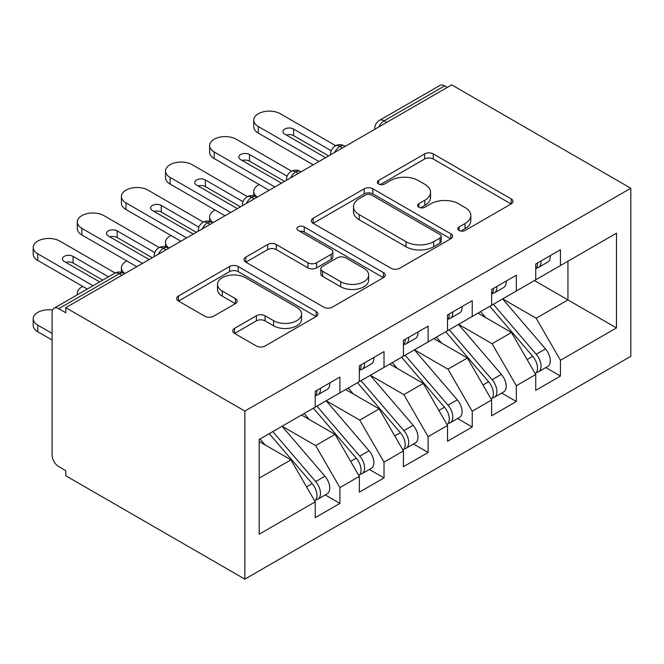 <?xml version="1.0" encoding="UTF-8"?>
<svg xmlns="http://www.w3.org/2000/svg" width="664" height="664" viewBox="0 0 664 664"><rect width="100%" height="100%" fill="white"/><g stroke="black" fill="none" stroke-linecap="round" stroke-linejoin="round"><path stroke-width="1" d="M459.123 230.466A4.283 2.473 0 0 0 465.182 230.466L511.189 203.906A6.125 3.536 0 0 0 512.981 201.408A6.125 3.536 0 0 0 511.189 198.91L433.252 153.915A6.125 3.536 0 0 0 424.595 153.915L378.596 180.475A4.283 2.473 0 0 0 377.343 182.226A4.283 2.473 0 0 0 378.596 183.969A4.283 2.473 0 0 0 384.655 183.969L390.606 180.533A19.596 11.313 0 0 1 418.32 180.533L424.811 184.285A19.596 11.313 0 0 1 430.554 192.286A19.596 11.313 0 0 1 424.811 200.279L418.859 203.723A4.283 2.473 0 0 0 417.606 205.466A4.283 2.473 0 0 0 418.859 207.218A4.283 2.473 0 0 0 424.918 207.218L430.87 203.782A19.596 11.313 0 0 1 458.583 203.782L465.074 207.533A19.596 11.313 0 0 1 470.817 215.526A19.596 11.313 0 0 1 465.074 223.527L459.123 226.963A4.283 2.473 0 0 0 457.869 228.715A4.283 2.473 0 0 0 459.123 230.466L459.123 226.963M234.533 328.389A6.125 3.536 0 0 0 232.74 330.888A6.125 3.536 0 0 0 234.533 333.386L256.395 346.01A6.125 3.536 0 0 0 265.052 346.01L316.139 316.512A6.125 3.536 0 0 0 317.931 314.014A6.125 3.536 0 0 0 316.139 311.516L238.21 266.521A6.125 3.536 0 0 0 229.553 266.521L178.467 296.019A6.125 3.536 0 0 0 176.674 298.518A6.125 3.536 0 0 0 178.467 301.016L204.877 316.263A6.125 3.536 0 0 0 213.534 316.263L235.396 303.639A6.125 3.536 0 0 0 237.189 301.141A6.125 3.536 0 0 0 235.396 298.642L222.299 291.081A16.376 9.454 0 0 1 217.501 284.391A16.376 9.454 0 0 1 227.611 275.66A16.376 9.454 0 0 1 245.464 277.71L296.767 307.332A16.376 9.454 0 0 1 301.564 314.014A16.376 9.454 0 0 1 291.454 322.754A16.376 9.454 0 0 1 273.601 320.704L265.052 315.765A6.125 3.536 0 0 0 256.395 315.765L234.533 328.389L234.533 333.386M451.719 84.859L630.8 188.244L244.858 411.066L65.778 307.681L451.719 84.859M391.038 268.273A6.125 3.536 0 0 0 399.703 268.273L450.79 238.774A6.125 3.536 0 0 0 452.582 236.276A6.125 3.536 0 0 0 450.79 233.778L372.861 188.783A6.125 3.536 0 0 0 364.196 188.783L313.109 218.282A6.125 3.536 0 0 0 311.316 220.78A6.125 3.536 0 0 0 313.109 223.278L391.038 268.273M299.887 231.396A4.283 2.473 0 0 1 304.236 231.993L304.236 226.905L383.468 272.647A6.125 3.536 0 0 1 385.261 275.145A6.125 3.536 0 0 1 383.468 277.643L332.373 307.142A6.125 3.536 0 0 1 323.717 307.142L245.788 262.147L245.788 257.151A6.125 3.536 0 0 0 243.995 259.649A6.125 3.536 0 0 0 245.788 262.147M245.788 257.151L267.65 244.526A6.125 3.536 0 0 1 276.307 244.526L307.913 262.77A6.125 3.536 0 0 0 316.579 262.77L331.079 254.395A6.125 3.536 0 0 0 332.871 251.897A6.125 3.536 0 0 0 331.079 249.398L298.178 230.4A4.283 2.473 0 0 1 296.916 228.657A4.283 2.473 0 0 1 299.564 226.366A4.283 2.473 0 0 1 304.236 226.905M65.778 307.681L65.778 312.769L58.722 308.702A9.354 5.403 -120 0 0 54.041 308.237A9.354 5.403 -120 0 0 52.099 312.52L52.099 455.13A9.354 5.403 -120 0 0 58.722 466.584L65.778 470.66L65.778 475.756L244.858 579.141L244.858 411.066M244.858 579.141L630.8 356.319L630.8 188.244M534.42 280.557L616.466 327.925L616.466 233.197L560.449 265.534L560.449 249.747L535.748 264.006L535.748 279.793L516.343 290.998L516.343 275.211L491.642 289.471L491.642 305.257L472.228 316.462L472.228 300.676L447.528 314.935L447.528 330.73L428.122 341.927L428.122 326.14L403.421 340.4L403.421 356.194L384.016 367.399L384.016 351.605L359.315 365.872L359.315 381.659L339.91 392.864L339.91 377.069L315.209 391.337L315.209 407.123L259.192 439.46L259.192 534.196L315.209 501.859L290.948 459.837L259.192 441.502M616.466 327.925L560.449 360.27L536.188 318.247L502.665 298.891M545.791 367.59L560.449 376.056L560.449 360.27M560.449 376.056L535.748 390.316L535.748 374.529L516.343 385.734L492.082 343.711L458.558 324.364M501.677 393.055L516.343 401.521L516.343 385.734M516.343 401.521L491.642 415.78L491.642 399.994L472.228 411.199L447.976 369.184L414.452 349.828M457.571 418.519L472.228 426.985L472.228 411.199M472.228 426.985L447.528 441.245L447.528 425.458L428.122 436.663L403.861 394.648L370.338 375.293M413.464 443.992L428.122 452.45L428.122 436.663M428.122 452.45L403.421 466.717L403.421 450.922L384.016 462.127L359.755 420.113L326.231 400.757M369.358 469.456L384.016 477.922L384.016 462.127M384.016 477.922L359.315 492.182L359.315 476.387L339.91 487.592L315.649 445.577L282.125 426.222M325.244 494.921L339.91 503.387L339.91 487.592M339.91 503.387L315.209 517.646L315.209 501.859M315.209 406.617L315.649 406.866L339.91 392.864M259.192 478.171L290.948 459.837M359.315 381.144L359.755 381.402L384.016 367.399M315.649 445.577L335.054 434.372L301.531 415.017M359.315 476.387L335.054 434.372M403.421 355.68L403.861 355.937L428.122 341.927M359.755 420.113L379.161 408.908L345.637 389.552M403.421 450.922L379.161 408.908M447.528 330.216L447.976 330.473L472.228 316.462M403.861 394.648L423.275 383.443L389.751 364.088M447.528 425.458L423.275 383.443M491.642 304.751L492.082 305.008L516.343 290.998M447.976 369.184L467.381 357.979L433.858 338.623M491.642 399.994L467.381 357.979M447.312 87.399L444.664 85.872L384.124 120.823L386.772 122.35M378.837 126.94A9.354 5.403 120 0 1 384.124 120.823A9.354 5.403 60 0 0 379.451 120.367L439.983 85.407A9.354 5.403 60 0 1 444.664 85.872M535.748 279.287L536.188 279.544L560.449 265.534M536.188 318.247L567.944 299.912L567.944 261.209L616.466 233.197M492.082 343.711L511.487 332.506L477.964 313.159M535.748 374.529L511.487 332.506M342.441 147.947L339.794 146.42A9.354 5.403 -120 0 0 335.121 145.956A9.354 5.403 -120 0 0 335.013 146.022C332.1 148.147 330.647 150.778 330.655 153.932A9.354 5.403 0 0 0 330.755 154.695M298.335 173.412L295.688 171.885A9.354 5.403 -120 0 0 291.015 171.42A9.354 5.403 -120 0 0 290.898 171.486C287.985 173.611 286.541 176.242 286.549 179.396A9.354 5.403 0 0 0 286.641 180.16M254.229 198.876L251.581 197.349A9.354 5.403 -120 0 0 246.9 196.884A9.354 5.403 -120 0 0 246.792 196.951C243.879 199.075 242.426 201.715 242.443 204.861A9.354 5.403 0 0 0 242.534 205.624M210.123 224.341L207.475 222.813A9.354 5.403 -120 0 0 202.794 222.349A9.354 5.403 -120 0 0 202.686 222.415C199.773 224.54 198.32 227.179 198.337 230.325A9.354 5.403 0 0 0 198.428 231.097M166.008 249.805L163.369 248.278A9.354 5.403 -120 0 0 158.688 247.821A9.354 5.403 -120 0 0 158.58 247.879C155.667 250.004 154.214 252.644 154.222 255.789A9.354 5.403 0 0 0 154.322 256.561M460.833 231.072L465.074 228.623A19.596 11.313 0 0 0 470.817 220.622L470.817 215.526M430.554 192.286L430.554 197.374A19.596 11.313 0 0 1 424.811 205.375L420.569 207.824M511.106 203.956L433.252 159.011A6.125 3.536 0 0 0 424.595 159.011L380.306 184.575M450.707 238.824L372.861 193.88A6.125 3.536 0 0 0 364.196 193.88L313.192 223.328M439.966 238.027A4.283 2.473 0 0 0 441.22 236.276A4.283 2.473 0 0 0 439.966 234.525L371.558 195.033A4.283 2.473 0 0 0 365.499 195.033L359.224 198.66A19.596 11.313 0 0 0 353.48 206.653A19.596 11.313 0 0 0 359.224 214.655L405.978 241.654A19.596 11.313 0 0 0 433.683 241.654L439.966 238.027L439.966 243.124A4.283 2.473 0 0 0 441.22 241.372L441.22 236.276M353.48 206.653L353.48 211.75A19.596 11.313 0 0 0 359.224 219.751L359.224 214.655M439.966 243.124L433.683 246.742A19.596 11.313 0 0 1 405.978 246.742L359.224 219.751M245.871 262.197L267.65 249.622L267.65 244.526M332.871 251.897L332.871 256.993A6.125 3.536 0 0 1 331.079 259.491L316.579 267.866A6.125 3.536 0 0 1 307.913 267.866L276.307 249.622A6.125 3.536 0 0 0 267.65 249.622M304.236 231.993L383.385 277.693M340.715 281.71A16.376 9.454 0 0 0 358.56 283.76A16.376 9.454 0 0 0 368.669 275.021A16.376 9.454 0 0 0 363.872 268.331L345.795 257.898A6.125 3.536 0 0 0 337.138 257.898L322.638 266.272A6.125 3.536 0 0 0 320.845 268.771A6.125 3.536 0 0 0 322.638 271.269L340.715 281.71L340.715 286.798A16.376 9.454 0 0 0 358.56 288.848A16.376 9.454 0 0 0 368.669 280.117L368.669 275.021M320.845 268.771L320.845 273.867A6.125 3.536 0 0 0 322.638 276.365L322.638 271.269M340.715 286.798L322.638 276.365M301.564 314.014L301.564 319.11A16.376 9.454 0 0 1 291.454 327.842A16.376 9.454 0 0 1 273.601 325.792L265.052 320.861A6.125 3.536 0 0 0 256.395 320.861L234.608 333.436M217.501 284.391L217.501 289.487A16.376 9.454 0 0 0 222.299 296.177L222.299 291.081M235.313 303.689L222.299 296.177M316.064 316.562L238.21 271.618A6.125 3.536 0 0 0 229.553 271.618L178.541 301.066M493.344 304.278L536.221 354.261A12.475 7.204 60 0 1 541.044 366.113A12.475 7.204 60 0 1 538.454 371.823L547.717 366.478A12.475 7.204 -120 0 0 550.307 360.768A12.475 7.204 -120 0 0 545.484 348.907L502.606 298.924M538.454 371.823A12.475 7.204 60 0 1 536.437 372.404M489.816 306.311L532.694 356.294A12.475 7.204 60 0 1 537.508 368.155A12.475 7.204 60 0 1 535.242 373.658M259.226 184.575A15.596 9.005 0 0 0 253.739 191.431A15.596 9.005 0 0 0 257.258 197.125M485.641 317.583L480.553 311.657M535.748 268.854A12.475 7.204 -120 0 0 537.508 263.766A12.475 7.204 -120 0 0 537.491 263.002M536.437 268.015A12.475 7.204 -120 0 0 538.454 267.434A12.475 7.204 -120 0 0 541.044 261.724A12.475 7.204 -120 0 0 541.019 260.96M550.282 255.615A12.475 7.204 60 0 1 550.307 256.379A12.475 7.204 60 0 1 547.717 262.089L538.454 267.434M258.304 133.115A15.596 9.005 180 0 1 253.739 126.749L253.739 120.126A15.596 9.005 -0 0 0 258.304 126.492L258.304 133.115L313.225 164.821M335.644 145.673L280.366 113.76A15.596 9.005 -0 0 0 263.367 111.809A15.596 9.005 -0 0 0 253.739 120.126M286.3 135.016A6.242 3.602 180 0 1 293.596 135.663L328.663 155.907M318.952 161.51L258.304 126.492M325.576 157.683L284.773 134.136A6.242 3.602 180 0 1 282.947 131.588A6.242 3.602 180 0 1 286.798 128.26A6.242 3.602 180 0 1 293.596 129.04L331.212 150.761M449.237 329.742L492.115 379.725A12.475 7.204 60 0 1 496.929 391.577A12.475 7.204 60 0 1 494.348 397.288L503.611 391.943A12.475 7.204 -120 0 0 506.192 386.232A12.475 7.204 -120 0 0 501.378 374.371L458.5 324.389M494.348 397.288A12.475 7.204 60 0 1 492.331 397.869M445.71 331.776L488.588 381.758A12.475 7.204 60 0 1 493.402 393.619A12.475 7.204 60 0 1 491.136 399.122M215.119 210.04A15.596 9.005 0 0 0 209.633 216.896A15.596 9.005 0 0 0 213.152 222.589M441.527 343.047L436.447 337.129M405.131 355.207L448.009 405.189A12.475 7.204 60 0 1 452.823 417.042A12.475 7.204 60 0 1 450.242 422.752L459.505 417.407A12.475 7.204 -120 0 0 462.086 411.697A12.475 7.204 -120 0 0 457.272 399.836L414.394 349.862M450.242 422.752A12.475 7.204 60 0 1 448.225 423.333M401.604 357.24L444.482 407.223A12.475 7.204 60 0 1 449.296 419.084A12.475 7.204 60 0 1 447.03 424.587M171.013 235.504A15.596 9.005 0 0 0 165.527 242.36A15.596 9.005 0 0 0 169.046 248.062M397.421 368.52L392.341 362.594M361.025 380.671L403.903 430.654A12.475 7.204 60 0 1 408.717 442.506A12.475 7.204 60 0 1 406.136 448.225L415.398 442.871A12.475 7.204 -120 0 0 417.98 437.161A12.475 7.204 -120 0 0 413.166 425.309L370.288 375.326M406.136 448.225A12.475 7.204 60 0 1 404.11 448.798M357.498 382.705L400.367 432.687A12.475 7.204 60 0 1 405.189 444.548A12.475 7.204 60 0 1 402.923 450.059M126.899 260.969A15.596 9.005 0 0 0 121.412 267.824A15.596 9.005 0 0 0 124.932 273.526M353.314 393.984L348.235 388.058M316.911 406.136L359.788 456.118A12.475 7.204 60 0 1 364.611 467.979A12.475 7.204 60 0 1 362.021 473.689L371.284 468.336A12.475 7.204 -120 0 0 373.873 462.625A12.475 7.204 -120 0 0 369.051 450.773L326.173 400.79M362.021 473.689A12.475 7.204 60 0 1 360.004 474.262M313.383 408.177L356.261 458.16A12.475 7.204 60 0 1 361.083 470.012A12.475 7.204 60 0 1 358.817 475.524M82.792 286.433A15.596 9.005 0 0 0 77.306 293.289A15.596 9.005 0 0 0 77.497 294.692M309.208 419.449L304.12 413.523M491.642 294.318A12.475 7.204 -120 0 0 493.402 289.23A12.475 7.204 -120 0 0 493.377 288.466M492.331 293.48A12.475 7.204 -120 0 0 494.348 292.899A12.475 7.204 -120 0 0 496.929 287.188A12.475 7.204 -120 0 0 496.904 286.433M506.167 281.079A12.475 7.204 60 0 1 506.192 281.843A12.475 7.204 60 0 1 503.611 287.553L494.348 292.899M214.198 158.58A15.596 9.005 180 0 1 209.633 152.214L209.633 145.59A15.596 9.005 -0 0 0 214.198 151.956L214.198 158.58L269.111 190.286M291.537 171.138L236.251 139.224A15.596 9.005 -0 0 0 219.261 137.274A15.596 9.005 -0 0 0 209.633 145.59M242.194 160.48A6.242 3.602 180 0 1 249.49 161.128L284.549 181.372M274.846 186.974L214.198 151.956M281.461 183.156L240.667 159.601A6.242 3.602 180 0 1 238.841 157.053A6.242 3.602 180 0 1 242.692 153.724A6.242 3.602 180 0 1 249.49 154.505L287.105 176.226M447.528 319.791A12.475 7.204 -120 0 0 449.296 314.694A12.475 7.204 -120 0 0 449.271 313.931M448.225 318.944A12.475 7.204 -120 0 0 450.242 318.371A12.475 7.204 -120 0 0 452.823 312.653A12.475 7.204 -120 0 0 452.798 311.897M462.061 306.544A12.475 7.204 60 0 1 462.086 307.308A12.475 7.204 60 0 1 459.505 313.018L450.242 318.371M170.092 184.044A15.596 9.005 180 0 1 165.527 177.678L165.527 171.055A15.596 9.005 -0 0 0 170.092 177.421L170.092 184.044L225.005 215.75M247.423 196.61L192.145 164.689A15.596 9.005 -0 0 0 175.155 162.738A15.596 9.005 -0 0 0 165.527 171.055M198.079 185.945A6.242 3.602 180 0 1 205.375 186.592L240.443 206.836M230.74 212.438L170.092 177.421M237.355 208.62L196.552 185.065A6.242 3.602 180 0 1 194.726 182.517A6.242 3.602 180 0 1 198.577 179.189A6.242 3.602 180 0 1 205.375 179.969L242.999 201.69M403.421 345.255A12.475 7.204 -120 0 0 405.189 340.159A12.475 7.204 -120 0 0 405.164 339.395M404.11 344.408A12.475 7.204 -120 0 0 406.136 343.836A12.475 7.204 -120 0 0 408.717 338.125A12.475 7.204 -120 0 0 408.692 337.362M417.955 332.017A12.475 7.204 60 0 1 417.98 332.772A12.475 7.204 60 0 1 415.398 338.482L406.136 343.836M125.986 209.509A15.596 9.005 180 0 1 121.412 203.142L121.412 196.519A15.596 9.005 -0 0 0 125.986 202.885L125.986 209.509L180.898 241.215M203.317 222.075L148.039 190.153A15.596 9.005 -0 0 0 131.04 188.202A15.596 9.005 -0 0 0 121.412 196.519M153.973 211.409A6.242 3.602 180 0 1 161.269 212.057L196.337 232.3M186.634 237.903L125.986 202.885M193.249 234.085L152.446 210.529A6.242 3.602 180 0 1 150.62 207.981A6.242 3.602 180 0 1 154.471 204.653A6.242 3.602 180 0 1 161.269 205.433L198.885 227.154M359.315 370.719A12.475 7.204 -120 0 0 361.083 365.623A12.475 7.204 -120 0 0 361.058 364.86M360.004 369.873A12.475 7.204 -120 0 0 362.021 369.3A12.475 7.204 -120 0 0 364.611 363.59A12.475 7.204 -120 0 0 364.586 362.826M373.849 357.481A12.475 7.204 60 0 1 373.873 358.236A12.475 7.204 60 0 1 371.284 363.955L362.021 369.3M81.88 234.973A15.596 9.005 180 0 1 77.306 228.607L77.306 221.992A15.596 9.005 -0 0 0 81.88 228.358L81.88 234.973L136.792 266.679M159.211 247.539L103.933 215.626A15.596 9.005 -0 0 0 86.934 213.667A15.596 9.005 -0 0 0 77.306 221.992M109.867 236.874A6.242 3.602 180 0 1 117.163 237.521L152.23 257.765M142.528 263.367L81.88 228.358M149.143 259.549L108.34 235.994A6.242 3.602 180 0 1 106.514 233.446A6.242 3.602 180 0 1 110.365 230.117A6.242 3.602 180 0 1 117.163 230.898L154.778 252.619M272.804 431.6L315.682 481.583A12.475 7.204 60 0 1 320.496 493.443A12.475 7.204 60 0 1 317.915 499.154L327.178 493.809A12.475 7.204 -120 0 0 329.759 488.09A12.475 7.204 -120 0 0 324.945 476.237L282.067 426.255M317.915 499.154A12.475 7.204 60 0 1 315.898 499.726M269.277 433.642L312.155 483.624A12.475 7.204 60 0 1 316.969 495.477A12.475 7.204 60 0 1 314.703 500.988M52.547 310.022A15.596 9.005 0 0 0 33.2 318.762A15.596 9.005 0 0 0 37.765 325.128L52.099 333.403M37.765 325.128L37.765 331.743A15.596 9.005 180 0 1 33.2 325.377L33.2 318.762M265.102 444.913L260.014 438.987M37.765 331.743L52.099 340.026M315.209 396.184A12.475 7.204 -120 0 0 316.969 391.088A12.475 7.204 -120 0 0 316.944 390.332M315.898 395.346A12.475 7.204 -120 0 0 317.915 394.765A12.475 7.204 -120 0 0 320.496 389.054A12.475 7.204 -120 0 0 320.48 388.291M329.742 382.945A12.475 7.204 60 0 1 329.759 383.709A12.475 7.204 60 0 1 327.178 389.419L317.915 394.765M37.765 260.437A15.596 9.005 180 0 1 33.2 254.071L33.2 247.456A15.596 9.005 -0 0 0 37.765 253.822L37.765 260.437L87.291 289.039M115.104 273.004L59.818 241.09A15.596 9.005 -0 0 0 42.828 239.14A15.596 9.005 -0 0 0 33.2 247.456M65.761 262.338A6.242 3.602 180 0 1 73.057 262.986L102.729 280.125M93.026 285.727L37.765 253.822M99.641 281.901L64.234 261.458A6.242 3.602 180 0 1 62.408 258.91A6.242 3.602 180 0 1 66.259 255.59A6.242 3.602 180 0 1 73.057 256.37L108.464 276.813M121.902 275.278L119.254 273.742L58.722 308.702M124.641 273.692L123.936 273.286A9.354 5.403 120 0 0 119.254 273.742A9.354 5.403 -120 0 0 114.582 273.286L54.041 308.237M345.18 146.362L344.475 145.956A9.354 5.403 120 0 0 339.794 146.42A9.354 5.403 120 0 0 334.722 152.405M374.77 129.281L374.77 128.467A9.354 5.403 0 0 0 374.861 129.231M301.074 171.827L300.369 171.42A9.354 5.403 120 0 0 295.688 171.885A9.354 5.403 120 0 0 290.616 177.869M256.968 197.299L256.262 196.884A9.354 5.403 120 0 0 251.581 197.349A9.354 5.403 120 0 0 246.51 203.333M212.862 222.764L212.148 222.349A9.354 5.403 120 0 0 207.475 222.813A9.354 5.403 120 0 0 202.395 228.798M168.756 248.228L168.042 247.821A9.354 5.403 120 0 0 163.369 248.278A9.354 5.403 120 0 0 158.289 254.27M465.074 228.623L465.074 223.527M418.859 207.218L418.859 203.723M424.811 205.375L424.811 200.279M378.596 183.969L378.596 180.475M424.595 159.011L424.595 153.915M433.252 159.011L433.252 153.915M511.189 203.906L511.189 198.91M313.109 223.278L313.109 218.282M364.196 193.88L364.196 188.783M372.861 193.88L372.861 188.783M450.79 238.774L450.79 233.778M405.978 246.742L405.978 241.654M433.683 246.742L433.683 241.654M276.307 249.622L276.307 244.526M307.913 267.866L307.913 262.77M316.579 267.866L316.579 262.77M331.079 259.491L331.079 254.395M383.468 277.643L383.468 272.647M256.395 320.861L256.395 315.765M265.052 320.861L265.052 315.765M273.601 325.792L273.601 320.704M235.396 303.639L235.396 298.642M178.467 301.016L178.467 296.019M229.553 271.618L229.553 266.521M238.21 271.618L238.21 266.521M316.139 316.512L316.139 311.516M532.694 356.294L527.091 359.531M545.484 348.907L536.221 354.261M293.596 129.04L293.596 135.663M488.588 381.758L482.977 384.995M501.378 374.371L492.115 379.725M444.482 407.223L438.871 410.46M457.272 399.836L448.009 405.189M400.367 432.687L394.765 435.924M413.166 425.309L403.903 430.654M356.261 458.16L350.658 461.389M369.051 450.773L359.788 456.118M249.49 154.505L249.49 161.128M205.375 179.969L205.375 186.592M161.269 205.433L161.269 212.057M117.163 230.898L117.163 237.521M312.155 483.624L306.552 486.861M324.945 476.237L315.682 481.583M73.057 256.37L73.057 262.986M344.475 145.956A9.354 9.354 0 0 0 335.121 145.956M379.451 120.367A9.354 9.354 0 0 0 374.77 128.467M300.369 171.42A9.354 9.354 0 0 0 291.015 171.42M330.655 153.932L330.655 154.753M256.262 196.884A9.354 9.354 0 0 0 246.9 196.884M286.549 179.396L286.549 180.218M212.148 222.349A9.354 9.354 0 0 0 202.794 222.349M242.443 204.861L242.443 205.682M168.042 247.821A9.354 9.354 0 0 0 158.688 247.821M198.337 230.325L198.337 231.147M123.936 273.286A9.354 9.354 0 0 0 114.582 273.286M154.222 255.789L154.222 256.611M253.739 195.888L253.739 191.431M209.633 221.353L209.633 216.896M165.527 246.817L165.527 242.36M121.412 272.281L121.412 267.824M77.306 294.799L77.306 293.289"/></g></svg>
